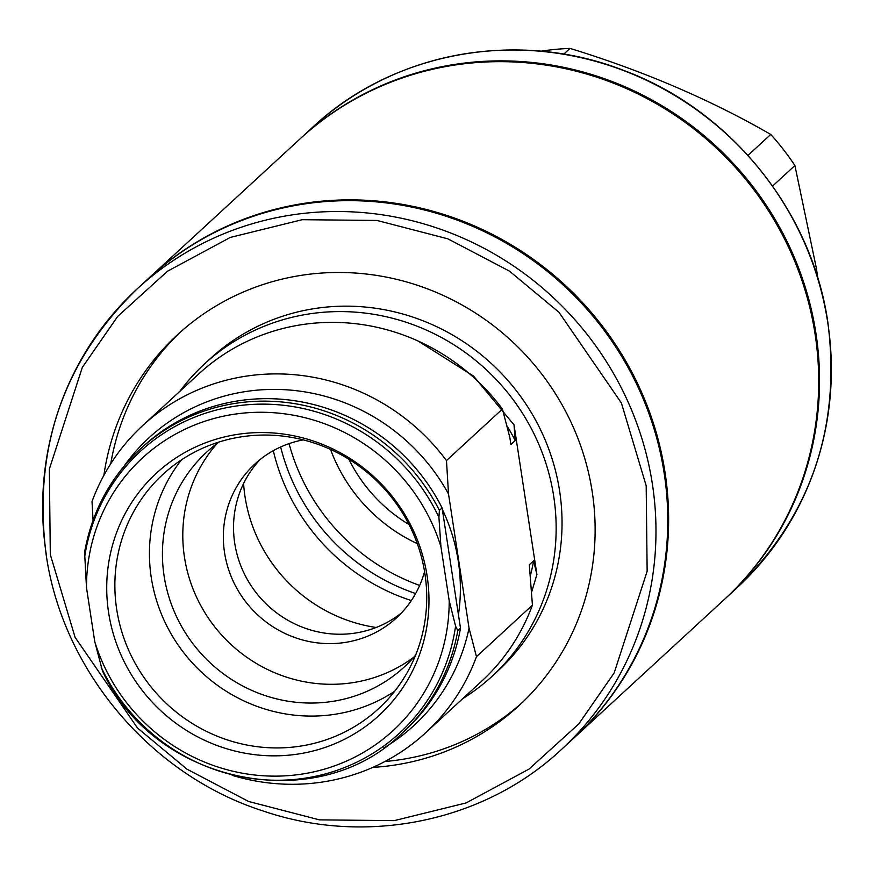 <?xml version="1.0" encoding="UTF-8"?>
<svg xmlns="http://www.w3.org/2000/svg" width="874" height="874" viewBox="0 0 874 874"><rect width="100%" height="100%" fill="white"/><g stroke="black" fill="none" stroke-linecap="round" stroke-linejoin="round"><path stroke-width="1.31" d="M574.087 737.853L724.153 599.64A313.121 301.082 -132.6 0 0 815.114 334.305A313.121 301.082 -132.6 0 0 610.511 82.036A313.121 301.082 -132.6 0 0 299.913 138.999L149.847 277.2A313.121 301.082 47.4 0 1 460.445 220.248A313.121 301.082 47.4 0 1 665.038 472.506A313.121 301.082 47.4 0 1 574.087 737.853A313.121 301.082 47.4 0 1 573.65 738.246M273.289 450.678A201.665 193.919 -132.6 0 0 411.337 600.58M243.595 483.508A152.043 146.209 -132.6 0 0 245.026 496.694A152.043 146.209 -132.6 0 0 376.17 627.477M260.168 459.484A104.552 100.532 -132.6 0 0 234.724 543.202A104.552 100.532 -132.6 0 0 299.716 626.112A104.552 100.532 -132.6 0 0 401.483 612.925M424.567 571.596A104.552 100.532 47.4 0 1 396.556 617.798A104.552 100.532 47.4 0 1 292.856 636.818A104.552 100.532 47.4 0 1 224.542 552.587A104.552 100.532 47.4 0 1 254.913 463.985A104.552 100.532 47.4 0 1 303.256 439.873M217.167 443.446A145.947 140.332 -132.6 0 0 184.469 557.219A145.947 140.332 -132.6 0 0 413.937 657.106M415.576 655.216A145.947 140.332 47.4 0 1 404.236 667.004A145.947 140.332 47.4 0 1 259.469 693.552A145.947 140.332 47.4 0 1 164.104 575.966A145.947 140.332 47.4 0 1 206.504 452.295A145.947 140.332 47.4 0 1 219.177 441.96M181.508 459.844A159.21 153.092 -132.6 0 0 151.257 577.452A159.21 153.092 -132.6 0 0 394.655 691.29M116.69 609.298A159.21 153.092 47.4 0 1 162.935 474.374A159.21 153.092 47.4 0 1 320.867 445.412A159.21 153.092 47.4 0 1 424.906 573.683A159.21 153.092 47.4 0 1 378.65 708.606A159.21 153.092 47.4 0 1 220.718 737.569A159.21 153.092 47.4 0 1 116.69 609.298M108.605 612.598A164.52 158.194 47.4 0 1 243.278 433.602A164.52 158.194 47.4 0 1 427.091 575.802A164.52 158.194 47.4 0 1 292.429 754.797A164.52 158.194 47.4 0 1 108.605 612.598M458.446 614.75A182.568 175.543 -132.6 0 0 458.282 561.152A182.568 175.543 -132.6 0 0 442.32 509.378M462.761 698.599A212.284 204.123 -132.6 0 0 492.051 676.312A212.284 204.123 -132.6 0 0 553.723 496.421A212.284 204.123 -132.6 0 0 415.008 325.401A212.284 204.123 -132.6 0 0 204.44 364.01A212.284 204.123 -132.6 0 0 179.815 391.377M492.051 676.312L497.951 670.882A212.284 204.123 -132.6 0 0 559.611 490.991A212.284 204.123 -132.6 0 0 420.907 319.971A212.284 204.123 -132.6 0 0 210.328 358.58L204.44 364.01M46.235 554.192A313.121 301.082 47.4 0 1 137.196 288.846L148.995 277.987A313.121 301.082 47.4 0 1 459.593 221.035A313.121 301.082 47.4 0 1 664.185 473.304A313.121 301.082 47.4 0 1 573.224 738.639L561.436 749.499A313.121 301.082 47.4 0 0 652.397 484.163A313.121 301.082 47.4 0 0 447.794 231.894A313.121 301.082 47.4 0 0 137.196 288.846C63.146 360.875 32.786 449.389 46.125 554.4C62.589 670.533 150.71 774.899 262.79 810.875C365.889 846.261 484.24 821.964 561.436 749.499M180.448 332.044A252.083 242.393 -132.6 0 0 110.736 463.755M103.864 475.401A252.083 242.393 47.4 0 1 177.477 334.731A252.083 242.393 47.4 0 1 427.528 288.879A252.083 242.393 47.4 0 1 592.244 491.975A252.083 242.393 47.4 0 1 519.014 705.591A252.083 242.393 47.4 0 1 372.783 767.394M449.192 600.678L440.944 546.774A185.168 178.045 -132.6 0 0 240.186 413.446A185.168 178.045 -132.6 0 0 86.504 587.721L94.753 641.625A185.168 178.045 -132.6 0 0 295.51 774.954A185.168 178.045 -132.6 0 0 449.192 600.678L455.583 626.155L457.79 630.613L460.489 628.133A193.176 185.758 47.4 0 1 404.935 730.577L402.237 733.057A193.176 185.758 -132.6 0 0 457.79 630.613M440.944 546.774L438.923 517.277L439.393 510.35L442.091 507.87L460.489 628.133M84.592 552.302L86.504 587.721M94.753 641.625L102.422 670.762C153.595 783.869 316.869 817.988 402.237 733.057M439.393 510.35A193.176 185.758 -132.6 0 0 140.506 448.865L143.205 446.374A193.176 185.758 47.4 0 1 442.091 507.87M383.566 748.078A195.568 188.052 -132.6 0 0 469.054 628.177L448.526 494.007A195.568 188.052 -132.6 0 0 123.999 466.235M448.526 494.007L446.472 460.576A208.831 200.812 -132.6 0 0 142.779 425.485A208.831 200.812 -132.6 0 0 92.021 501.523L93.07 520.238M446.472 460.576L502.43 409.043L509.848 437.535L510.908 444.495L515.19 440.551A193.176 185.758 -132.6 0 0 506.898 425.758M530.605 574.808A193.176 185.758 -132.6 0 0 533.599 560.802L529.305 564.746L532.43 605.136L476.472 656.669L469.054 628.177M533.599 560.802L536.909 574.491L531.709 591.785M418.143 341.057L473.621 376.137L514.021 424.884L536.909 574.491M514.021 424.884L515.19 440.551M232.2 775.347A208.831 200.812 -132.6 0 0 425.725 732.707A208.831 200.812 -132.6 0 0 476.472 656.669M502.43 409.043A208.831 200.812 -132.6 0 0 198.737 373.952L142.779 425.485M425.725 732.707L481.672 681.185A208.831 200.812 -132.6 0 0 532.43 605.136M384.953 761.505A252.083 242.393 -132.6 0 0 521.942 702.849M724.579 599.247A313.121 301.082 -132.6 0 0 725.005 598.854A313.121 301.082 -132.6 0 0 815.966 333.518A313.121 301.082 -132.6 0 0 611.374 81.249A313.121 301.082 -132.6 0 0 300.776 138.201A313.121 301.082 -132.6 0 0 300.35 138.605M409.01 524.531A152.043 146.209 47.4 0 1 348.879 459.243M417.28 543.639A162.662 156.413 47.4 0 1 330.525 449.433M289.065 443.621A201.665 193.919 -132.6 0 0 419.673 585.427M415.642 593.544A201.665 193.919 47.4 0 1 280.641 446.964M540.984 51.216A254.738 244.949 47.4 0 1 570.012 48.409C643.33 70.914 710.245 99.581 770.748 134.432A254.738 244.949 47.4 0 1 794.903 165.525L816.36 268.198L817.867 278.456M772.583 186.075L794.903 165.525M770.748 134.432L747.98 155.397M563.774 54.166L570.012 48.409M50.31 554.586L49.348 469.076L82.309 367.419L117.695 316.41L167.469 271.235L230.343 237.411L302.262 219.691L377.022 220.456L447.881 238.842L509.509 271.148L559.01 312.335L621.392 402.98L646.181 485.736L647.142 571.246L614.182 672.904L578.796 723.912L529.021 769.087L466.148 802.922L394.229 820.631L319.469 819.867L248.609 801.48L186.981 769.175L137.48 727.987L75.098 637.343L50.31 554.586M438.923 517.277A191.406 184.043 -132.6 0 0 241.442 405.35A191.406 184.043 -132.6 0 0 84.472 558.224M101.144 667.113A191.406 184.043 -132.6 0 0 298.624 779.029A191.406 184.043 -132.6 0 0 455.583 626.155M827.765 322.659A313.121 301.082 -132.6 0 0 623.162 70.39A313.121 301.082 -132.6 0 0 312.564 127.342C392.929 51.741 517.998 28.929 623.861 70.488C730.096 109.763 811.924 210.842 827.875 322.44C841.214 427.462 810.854 515.977 736.804 587.994A313.121 301.082 -132.6 0 0 827.765 322.659M140.506 448.865C110.55 476.931 91.912 511.41 84.581 552.302M736.804 587.994L725.005 598.854M312.564 127.342L300.776 138.201"/></g></svg>
